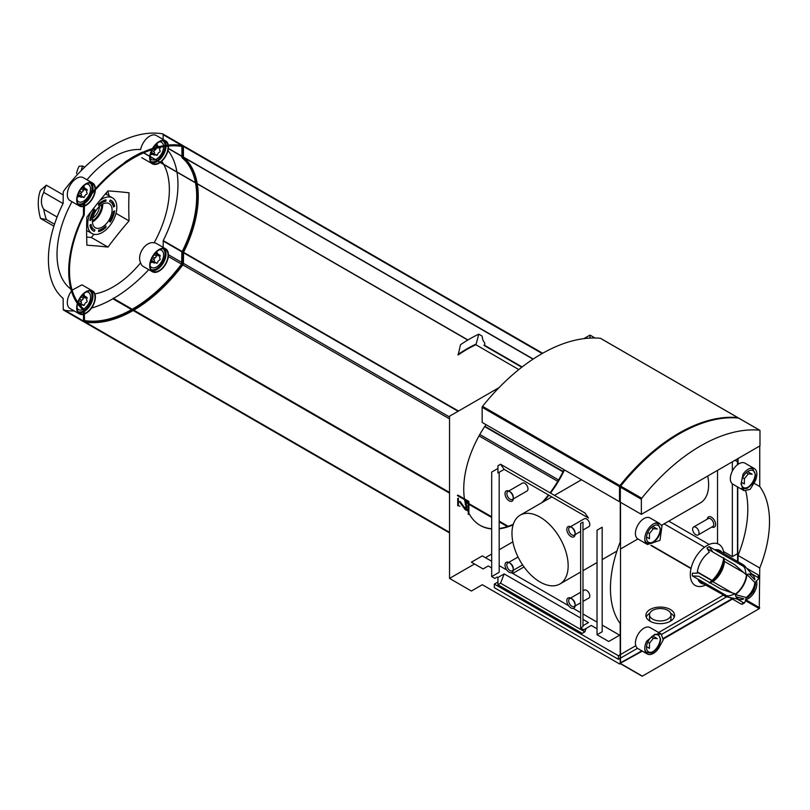 <?xml version="1.0" encoding="UTF-8"?>
<svg xmlns="http://www.w3.org/2000/svg" width="810" height="810" viewBox="0 0 810 810"><rect width="100%" height="100%" fill="white"/><g stroke="black" fill="none" stroke-linecap="round" stroke-linejoin="round"><path stroke-width="1.21" d="M658.672 523.027L662.003 525.801L660.008 540.331L647.494 544.512L646.613 543.905A12.14 7.006 120 0 1 645.651 534.003A12.14 7.006 120 0 1 653.366 523.979A12.14 7.006 120 0 1 658.672 523.027M755.042 481.302L750.121 489.392L744.046 490.658L740.998 484.127L742.983 474.346A12.14 7.006 120 0 1 748.278 469.172A12.14 7.006 120 0 1 754.353 468.575A12.14 7.006 120 0 1 755.042 481.302M759.75 446.705L759.122 446.35L759.75 446.705L759.75 486.526A97.119 56.072 -60 0 1 759.75 568.002L738.052 555.478L738.052 561.745M646.613 641.267L654.723 634.351L661.274 634.028L663.218 639.92L658.672 648.223A12.14 7.006 120 0 1 647.301 653.994A12.14 7.006 120 0 1 646.613 641.267M746.202 574.766L734.913 564.803L712.79 552.035L709.256 546.649L743.641 566.494L744.825 568.164A66.197 38.222 60 0 1 746.202 574.766A14.013 8.09 -60 0 1 753.229 575.657A14.013 8.09 -60 0 1 754.869 579.778L749.139 574.027M736.017 596.757L743.853 598.843A14.013 8.09 -60 0 1 739.479 599.481A14.013 8.09 -60 0 1 735.186 593.841A66.197 38.222 180 0 1 728.787 595.947L726.742 595.755L692.368 575.9L698.797 576.274L720.92 589.042L735.186 593.841M746.678 568.255L758.19 574.897L758.514 576.072L758.19 574.897A22.295 12.869 -60 0 1 758.19 577.601L758.514 578.775A66.197 38.222 180 0 1 754.869 582.481A14.013 8.09 -60 0 1 746.202 597.486A66.197 38.222 60 0 1 744.825 602.498L743.641 602.802L737.029 598.985M754.869 582.481L746.911 574.503A18.134 10.469 -60 0 1 735.318 594.591L746.202 597.486M743.641 602.802A22.295 12.869 -60 0 1 741.292 604.159L729.79 597.507M741.292 604.159L742.476 603.855L741.292 604.159M709.256 582.957L712.79 581.651L732.159 592.829M709.256 546.649A22.295 12.869 -60 0 0 706.917 547.995L709.347 552.217A18.853 10.884 -60 0 0 697.228 573.197L692.368 573.197A22.295 12.869 -60 0 0 692.368 575.9M758.19 577.601L751.579 573.784M743.813 572.65L724.444 561.462L723.806 557.756M734.933 564.823L724.444 558.758M113.441 211.511A16.048 9.264 -60 0 1 109.563 221.535L110.292 222.122A17.658 10.196 -60 0 0 114.595 210.843L113.441 211.511M114.595 206.337A17.658 10.196 -60 0 0 111.091 200.414A17.658 10.196 -60 0 0 110.292 200.029L109.563 201.457A16.048 9.264 -60 0 1 110.089 201.7A16.048 9.264 -60 0 1 113.441 207.006L114.595 206.337L114.129 206.064A17.658 10.196 -60 0 0 110.859 200.293M105.928 201.194L105.928 199.807A17.658 10.196 -60 0 0 98.597 204.049L98.597 205.426A16.048 9.264 -60 0 1 105.928 201.194L104.287 200.313M94.243 231.387L94.972 229.959A16.048 9.264 -60 0 1 94.041 229.493A16.048 9.264 -60 0 1 91.084 224.421L89.93 225.079A17.658 10.196 -60 0 0 93.433 231.002A17.658 10.196 -60 0 0 94.243 231.387L93.768 231.113A17.658 10.196 -60 0 1 93.201 230.86M105.928 227.377L105.928 225.99A16.048 9.264 -60 0 1 98.597 230.222L98.597 231.609A17.658 10.196 -60 0 0 105.928 227.377L105.462 227.104A17.658 10.196 -60 0 1 98.597 231.225M113.471 213.83A19.096 11.026 -60 0 1 109.816 221.737M114.048 211.157A17.658 10.196 -60 0 1 109.866 221.778M78.266 195.635A4.971 2.865 -60 0 1 77.719 195.463M83.147 187.333L82.61 187.576L83.147 187.333M156.178 145.172L155.641 145.405L156.178 145.172M151.298 261.397A4.971 2.865 -60 0 1 150.751 261.235M156.178 253.105L155.641 253.348L156.178 253.105M83.147 295.265L82.61 295.508L83.147 295.265M71.989 201.72A79.441 45.866 120 0 0 70.885 289.109M152.482 148.493A13.243 7.644 -60 0 1 165.696 140.91L156.33 135.503A13.243 7.644 120 0 0 147.207 137.983A13.243 7.644 120 0 0 140.626 149.577A79.441 45.866 120 0 0 86.974 179.79M165.696 248.842A13.243 7.644 -60 0 1 167.721 259.453A13.243 7.644 -60 0 1 159.074 271.127A13.243 7.644 -60 0 1 152.452 271.775A13.243 7.644 -60 0 1 152.452 256.486A13.243 7.644 -60 0 1 165.696 248.842L156.33 243.435A13.243 7.644 120 0 0 154.113 242.818A79.441 45.866 120 0 0 161.838 226.365A79.441 45.866 120 0 0 163.711 164.491M163.569 164.238A79.441 45.866 120 0 0 161.666 161.261M129.053 220.887A351.904 203.178 60 0 1 129.053 192.8A351.904 74.368 21.2 0 0 107.983 190.917A351.904 277.536 -35.1 0 0 86.913 217.131A351.904 203.178 -120 0 0 86.913 245.217A351.904 74.368 -158.8 0 1 107.983 247.101A351.904 277.536 144.9 0 1 129.053 220.887L115.982 213.344M154.113 242.818C145.749 240.894 136.485 254.573 140.626 262.784A13.243 7.644 120 0 0 143.087 266.368L152.452 271.775M94.912 293.898A79.441 45.866 120 0 0 140.626 262.784M77.75 302.221A13.243 7.644 -60 0 1 92.664 291.003L81.962 284.826L72.262 290.071M81.243 170.596A48.559 28.036 60 0 1 82.64 165.999L84.696 167.184M82.64 165.999L79.117 166.252A48.559 28.036 60 0 0 76.525 173.472M63.241 194.937L46.342 185.176L40.5 190.33A48.559 28.036 60 0 0 40.5 218.427L53.895 226.162M40.5 218.427L46.342 219.51L54.513 224.228M93.93 234.282L91.338 237.492L86.67 237.077M91.338 237.492L107.983 247.101M109.066 195.888A25.383 14.651 120 0 0 107.73 191.484L107.73 191.201M46.342 185.176A48.559 28.036 -120 0 0 43.74 192.395L63.079 203.553M57.095 217.009L43.74 209.304A48.559 28.036 -120 0 0 46.342 219.51M467.856 340.028L142.347 152.159A128.02 73.912 120 0 0 124.618 162.395L124.203 163.043A128.02 73.912 120 0 0 84.098 202.561A1.762 1.023 120 0 0 83.531 204.1L83.43 215.156A91.601 52.883 120 0 0 83.43 310.098L83.531 321.033A1.762 1.023 120 0 0 83.906 321.843A1.762 1.023 120 0 0 84.098 321.914M533.223 359.033L183.424 157.079L183.424 146.428A1.762 1.023 120 0 0 183.06 145.618A1.762 1.023 120 0 0 182.857 145.547A128.02 73.912 120 0 0 142.864 152.28M518.795 369.583L475.885 344.726A128.02 73.912 120 0 0 458.156 354.962L460.525 344.695A148.554 85.769 120 0 1 478.781 334.155L482.021 336.029L482.922 340.17L484.734 343.025L484.734 345.394M486 424.642A79.238 45.755 120 0 0 463.745 489.108A79.238 45.755 120 0 0 464.444 498.879M464.565 499.669A79.238 45.755 120 0 0 465.385 503.719M465.709 504.974A79.238 45.755 120 0 0 466.317 507.009M466.509 507.597A79.238 45.755 120 0 0 467.41 510.017M467.461 510.138A79.238 45.755 120 0 0 468.271 511.971M468.889 513.226A79.238 45.755 120 0 0 480.158 525.386A79.238 45.755 120 0 0 491.68 528.96M499.173 528.819A79.238 45.755 120 0 0 513.115 524.84M543.429 501.755A79.238 45.755 120 0 0 548.907 495.204M550.527 493.087A79.238 45.755 120 0 0 564.479 469.952M499.041 387.625L449.54 416.208L449.54 578.411L471.39 591.027L482.315 584.719L619.66 664.018L620.328 663.633M595.016 337.993L590.014 335.107L583.899 338.631M590.014 335.107L590.014 338.084M512.841 541.86L499.173 549.757M491.68 554.081L485.433 557.685M474.508 563.993L449.54 578.411M479.925 525.245A79.238 45.755 120 0 0 491.68 528.728M499.173 528.495A79.238 45.755 120 0 0 513.287 524.283M541.93 502.615A79.238 45.755 120 0 0 548.441 494.93M550.061 492.824A79.238 45.755 120 0 0 564.013 469.678M620.288 501.876L620.207 542.042A97.119 56.072 -60 0 0 620.207 623.518L620.207 663.339L642.37 676.137L759.274 608.644L759.75 568.002M759.75 486.526L754.282 483.378M738.052 464.322L738.052 458.511M745.696 599.633A12.14 7.006 120 0 0 754.353 592.191A12.14 7.006 120 0 0 756.469 580.972M524.019 566.939L512.75 573.45M497.927 582.015L494.333 584.081L494.333 587.685L618.415 659.33L620.207 658.287M711.899 580.659L697.319 572.245M691.001 568.59L650.855 545.413M723.198 595.228L658.631 632.509M635.789 645.692L620.511 654.52M620.207 654.683L618.415 655.725L494.333 584.081M670.386 609.495A14.347 8.282 180 0 1 674.588 615.357A14.347 8.282 180 0 1 660.241 623.639A14.347 8.282 180 0 1 645.894 615.357A14.347 8.282 180 0 1 654.753 607.702A14.347 8.282 180 0 1 670.386 609.495M468.271 501.815L457.346 495.507L457.964 495.143L468.889 501.451L468.271 501.815L468.271 514.431L468.889 514.067L468.889 501.451M491.68 561.289L482.315 555.883L471.39 562.191L483.094 568.944L488.248 565.977L491.68 567.952M499.173 472.26L499.173 572.275L491.68 576.609L494.799 578.411L497.148 577.054L497.927 577.51L497.927 584.719L500.56 583.19L504.164 573.905L580.649 618.06M497.927 468.474L491.68 472.078L491.68 576.609M509.166 500.843A5.883 3.392 -120 0 0 513.317 498.444A5.883 3.392 -120 0 0 509.166 491.245A5.883 3.392 -120 0 0 505.005 493.644A5.883 3.392 -120 0 0 509.166 500.843M570.969 536.534A5.883 3.392 -120 0 0 575.13 534.134A5.883 3.392 -120 0 0 570.969 526.925A5.883 3.392 -120 0 0 566.808 529.325A5.883 3.392 -120 0 0 570.969 536.534M509.166 572.214A5.883 3.392 -120 0 0 513.317 569.815A5.883 3.392 -120 0 0 509.166 562.616A5.883 3.392 -120 0 0 505.005 565.015A5.883 3.392 -120 0 0 509.166 572.214M570.969 607.905A5.883 3.392 -120 0 0 575.13 605.495A5.883 3.392 -120 0 0 570.969 598.296A5.883 3.392 -120 0 0 566.808 600.696A5.883 3.392 -120 0 0 570.969 607.905M540.067 582.015A39.73 22.943 -120 0 0 559.933 583.98A39.73 22.943 -120 0 0 559.933 538.103A39.73 22.943 -120 0 0 520.202 515.16A39.73 22.943 -120 0 0 514.107 547.003A39.73 22.943 -120 0 0 540.067 582.015M497.927 465.77L497.927 472.979L504.164 469.375L500.56 464.241L497.927 465.77M586.197 628.368L584.84 631.851L582.208 633.379L497.927 584.719M580.649 627.973L580.649 523.442L582.987 522.085L582.987 626.616L580.649 627.973L583.767 629.775L591.26 625.442L597.031 628.783M597.031 634.726L597.031 530.196L602.184 527.219L602.184 631.749L597.031 634.726L608.735 641.49L619.66 635.182L602.184 625.087M737.596 561.492L737.596 486.942M737.596 464.646L737.596 458.774M620.571 663.005L641.803 650.825M663.38 638.371L731.967 598.772M737.596 553.686L732.351 556.602L723.502 551.488M737.505 461.71L737.505 464.717M737.505 486.881L737.505 553.625M732.351 461.801L732.351 471.086M732.351 483.864L732.351 556.602M717.528 543.702L717.528 470.367M620.511 658.125L637.51 648.304M661.719 634.331L726.621 596.859M651.463 545.403L691.072 568.276M697.37 571.9L712.142 580.436M712.395 551.742L707.413 548.866M704.528 547.206L664.078 523.847M709.145 544.462L668.756 521.144M597.031 622.11L582.987 614M580.649 612.654L573.318 608.421M568.62 605.708L511.505 572.731M506.817 570.027L499.173 565.613M582.987 625.715L588.445 622.566L582.987 619.407M497.927 577.51L504.164 573.905M737.596 461.771L735.004 460.272M500.56 464.241L584.84 512.902L588.445 518.035L504.164 469.375M711.869 527.016A5.883 3.392 -120 0 0 715.594 524.232A5.883 3.392 -120 0 0 711.585 517.276A5.883 3.392 -120 0 0 707.302 519.119M661.638 525.265L700.397 502.878A39.73 22.943 -120 0 0 707.727 476.017M584.84 631.851L500.56 583.19M618.415 655.725L618.415 659.33M670.67 613.271A14.347 8.282 180 0 1 674.244 617.159M646.238 617.159A14.347 8.282 180 0 1 649.812 613.271M670.984 614.739A10.732 6.196 0 0 0 667.835 610.355A10.732 6.196 0 0 0 656.14 609.019A10.732 6.196 0 0 0 649.509 614.739A10.732 6.196 0 0 0 652.658 619.124A10.732 6.196 0 0 0 664.352 620.47A10.732 6.196 0 0 0 670.984 614.739L670.984 618.962A10.732 6.196 180 0 1 670.154 621.341M650.339 621.341A10.732 6.196 180 0 1 649.509 618.962L649.509 614.739M465.851 504.205L466.165 502.575L465.224 504.559L465.851 504.205A1.549 0.891 -120 0 1 466.945 506.088L466.317 507.333A1.104 0.638 -120 0 1 465.092 507.364L465.709 507.009A1.104 0.638 -120 0 0 466.945 506.979M468.271 509.53A2.865 1.66 -120 0 1 467.907 509.885A2.865 1.66 -120 0 1 465.315 508.65L460.161 501.511L459.543 501.876L464.687 509.004A2.865 1.66 -120 0 0 467.289 510.239A2.865 1.66 -120 0 0 467.876 508.933L468.271 508.71M460.161 501.511L459.543 501.876M459.918 506.179L457.731 505.642L459.918 506.179M458.359 505.278L458.359 498.069L457.731 498.433L457.731 505.642M466.945 506.088L466.317 507.333M466.317 506.452A1.549 0.891 -120 0 0 465.224 504.559M737.758 561.583L737.758 487.033M737.758 464.535L737.758 458.683M620.521 502.301L620.511 662.762L641.965 650.916M663.37 638.553L732.129 598.863M620.207 663.339L642.31 651.119M663.349 638.979L732.473 599.066M745.787 491.174A97.119 56.072 -60 0 1 738.052 555.478M705.571 585.053A23.733 13.699 -60 0 1 690.302 573.996A23.733 13.699 -60 0 1 706.573 545.818A23.733 13.699 -60 0 1 723.775 553.513M723.644 558.303A23.733 13.699 -60 0 1 709.651 582.542M582.987 601.425L588.86 598.033A4.566 2.632 -120 0 0 588.86 592.768A4.566 2.632 -120 0 0 584.293 590.136L582.987 590.895M571.465 598.62A4.566 2.632 -120 0 0 569.622 598.61A4.566 2.632 -120 0 0 568.924 602.265A4.566 2.632 -120 0 0 571.9 606.285A4.566 2.632 -120 0 0 574.179 606.508A4.566 2.632 -120 0 0 575.1 604.908M575.13 605.495L575.13 604.422A4.566 2.632 -120 0 0 571.9 598.833L570.969 598.296M509.662 562.93A4.566 2.632 -120 0 0 507.809 562.92A4.566 2.632 -120 0 0 507.111 566.575A4.566 2.632 -120 0 0 510.097 570.604A4.566 2.632 -120 0 0 512.376 570.827A4.566 2.632 -120 0 0 513.287 569.228M513.317 569.815L513.317 568.741A4.566 2.632 -120 0 0 510.097 563.153L509.166 562.616M582.987 530.054L588.86 526.672A4.566 2.632 -120 0 0 588.86 521.397A4.566 2.632 -120 0 0 584.293 518.764L570.544 526.702M571.465 527.249A4.566 2.632 -120 0 0 569.622 527.239A4.566 2.632 -120 0 0 568.924 530.894A4.566 2.632 -120 0 0 571.9 534.914A4.566 2.632 -120 0 0 574.179 535.137A4.566 2.632 -120 0 0 575.1 533.537M575.13 534.134L575.13 533.051A4.566 2.632 -120 0 0 571.9 527.462L570.969 526.925M513.297 498.919L527.047 490.981A4.566 2.632 -120 0 0 527.047 485.716A4.566 2.632 -120 0 0 522.49 483.084L508.741 491.022M509.662 491.559A4.566 2.632 -120 0 0 507.809 491.559A4.566 2.632 -120 0 0 507.111 495.214A4.566 2.632 -120 0 0 510.097 499.233A4.566 2.632 -120 0 0 512.376 499.456A4.566 2.632 -120 0 0 513.287 497.856M513.317 498.444L513.317 497.37A4.566 2.632 -120 0 0 510.097 491.781L509.166 491.245M698.109 534.965L712.79 526.49A4.566 2.632 -120 0 0 712.79 521.215A4.566 2.632 -120 0 0 708.223 518.582L693.552 527.057A4.566 2.632 -120 0 0 692.854 530.712A4.566 2.632 -120 0 0 695.831 534.732A4.566 2.632 -120 0 0 698.109 534.965A4.566 2.632 -120 0 0 698.109 529.689A4.566 2.632 -120 0 0 693.552 527.057M521.782 367.234L484.734 345.84A1.326 0.769 120 0 0 484.734 345.748M522.116 366.97L484.461 345.232A1.326 0.769 120 0 0 483.884 345.252L521.853 367.173M478.781 334.155L476.148 344.037A134.642 77.74 120 0 0 457.893 354.577M476.148 344.037L476.148 344.706M458.48 411.045L183.536 252.305A91.601 52.883 120 0 0 197.265 183.87M197.225 183.678A91.601 52.883 120 0 0 183.536 157.363L183.424 157.079M85.425 322.127A128.02 73.912 120 0 0 133.164 310.503L133.478 309.967L449.54 492.44L133.792 310.149A128.02 73.912 120 0 0 182.857 264.9A1.762 1.023 120 0 0 183.424 263.361L183.536 252.305M508.204 526.318L499.173 521.093L508.204 526.318M491.68 516.77L468.889 503.617L491.68 516.77M468.271 503.253L464.849 501.279L468.271 503.253M196.283 183.303A90.497 52.245 120 0 1 182.756 252.436L181.977 251.981A90.497 52.245 120 0 0 195.504 182.857M195.463 182.655A90.497 52.245 120 0 0 181.977 157.687L181.865 146.458M196.253 183.111A90.497 52.245 120 0 0 182.756 158.132L181.977 157.687M182.756 252.436L181.977 251.981M84.321 320.558A126.917 73.275 120 0 0 181.653 263.938L181.865 252.386M143.573 152.867A126.917 73.275 120 0 0 84.534 203.077L84.21 215.035A90.497 52.245 120 0 0 84.21 309.329L84.534 320.912A126.917 73.275 120 0 0 182.432 264.394L182.645 252.841M182.756 158.132L182.432 146.549A126.917 73.275 120 0 0 143.745 152.796M182.554 145.496A1.762 1.023 120 0 0 182.28 145.172A1.762 1.023 120 0 0 182.078 145.101L162.567 133.832A128.02 73.912 120 0 0 63.818 190.846A1.762 1.023 120 0 0 63.241 192.385L63.139 203.442A91.601 52.883 120 0 0 63.139 298.394L63.241 309.319A1.762 1.023 120 0 0 63.615 310.129A1.762 1.023 120 0 0 63.818 310.2M63.241 309.319L82.752 320.588A1.762 1.023 120 0 0 83.116 321.398A1.762 1.023 120 0 0 83.319 321.469A128.02 73.912 120 0 0 83.622 321.519M92.664 183.07L83.298 177.663A13.243 7.644 120 0 0 70.055 185.308A13.243 7.644 120 0 0 70.055 200.607L79.42 206.003A13.243 7.644 -60 0 1 79.42 190.715A13.243 7.644 -60 0 1 92.664 183.07A13.243 7.644 -60 0 1 95.398 188.821M71.462 291.104A13.243 7.644 120 0 0 70.055 308.539L79.42 313.946A13.243 7.644 -60 0 1 77.345 303.466M182.199 251.535L163.245 240.59L163.134 247.364M91.51 308.083A128.02 73.912 120 0 0 112.873 298.789L113.187 298.252L132.232 309.248L113.501 298.434A128.02 73.912 120 0 0 148.777 269.659M65.134 310.412A128.02 73.912 120 0 0 74.206 310.929M163.134 139.431L163.134 134.713A1.762 1.023 120 0 0 162.769 133.903A1.762 1.023 120 0 0 162.567 133.832M163.245 240.59A91.601 52.883 120 0 0 176.975 172.155M176.934 171.963A91.601 52.883 120 0 0 167.994 150.508M43.74 209.304C40.632 204.272 40.632 198.642 43.74 192.395M106.211 192.962A23.125 13.355 -60 0 1 106.91 194.653M78.246 304.692A6.176 3.564 -60 0 1 77.416 304.58M83.551 293.949A6.176 3.564 -60 0 1 84.453 295.974M82.772 309.542A9.933 5.731 -60 0 1 77.76 308.975A9.933 5.731 -60 0 1 77.072 307.911M86.265 291.985A9.933 5.731 -60 0 1 87.531 292.056A9.933 5.731 -60 0 1 90.285 299.406A9.933 5.731 -60 0 1 83.794 308.985M77.983 302.565A12.697 7.33 -60 0 1 92.391 291.478A12.697 7.33 -60 0 1 94.335 301.654A12.697 7.33 -60 0 1 86.042 312.832A12.697 7.33 -60 0 1 84.321 313.642M83.531 313.875A12.697 7.33 -60 0 1 79.694 313.46A12.697 7.33 -60 0 1 77.598 303.821M92.664 291.003A13.243 7.644 -60 0 1 94.689 301.614A13.243 7.644 -60 0 1 86.042 313.288A13.243 7.644 -60 0 1 84.321 314.098M83.531 314.341A13.243 7.644 -60 0 1 79.42 313.946M151.298 153.465A4.971 2.865 -60 0 1 150.751 153.303M152.655 154.244A6.176 3.564 -60 0 1 150.447 154.477M156.583 143.856A6.176 3.564 -60 0 1 157.484 145.881M163.59 146.661A9.933 5.731 -60 0 1 156.573 159.043A9.933 5.731 -60 0 1 155.49 159.57M155.307 159.641A9.933 5.731 -60 0 1 150.792 158.881A9.933 5.731 -60 0 1 150.103 157.818M159.297 141.882A9.933 5.731 -60 0 1 160.562 141.952A9.933 5.731 -60 0 1 163.519 145.719M159.833 162.263A12.697 7.33 -60 0 1 159.074 162.739A12.697 7.33 -60 0 1 152.726 163.367A12.697 7.33 -60 0 1 150.123 156.654M150.144 156.492A12.697 7.33 -60 0 1 152.3 149.475M152.938 148.341A12.697 7.33 -60 0 1 165.412 141.385A12.697 7.33 -60 0 1 167.842 145.122M167.994 146.083A12.697 7.33 -60 0 1 159.975 162.162M160.188 162.466A13.243 7.644 -60 0 1 159.074 163.185A13.243 7.644 -60 0 1 152.452 163.843A13.243 7.644 -60 0 1 149.769 156.452M149.789 156.29A13.243 7.644 -60 0 1 151.865 149.617M165.696 140.91A13.243 7.644 -60 0 1 168.277 145.081M168.399 146.043A13.243 7.644 -60 0 1 160.319 162.364M152.655 262.187A6.176 3.564 -60 0 1 150.447 262.42M156.583 251.788A6.176 3.564 -60 0 1 157.484 253.814M159.297 249.824A9.933 5.731 -60 0 1 160.562 249.895A9.933 5.731 -60 0 1 163.276 257.408A9.933 5.731 -60 0 1 156.573 266.976A9.933 5.731 -60 0 1 150.792 266.814A9.933 5.731 -60 0 1 150.103 265.751M159.074 270.672A12.697 7.33 -60 0 1 152.726 271.299A12.697 7.33 -60 0 1 152.726 256.648A12.697 7.33 -60 0 1 165.412 249.318A12.697 7.33 -60 0 1 167.366 259.494A12.697 7.33 -60 0 1 159.074 270.672M79.623 196.415A6.176 3.564 -60 0 1 77.416 196.648M83.551 186.016A6.176 3.564 -60 0 1 84.453 188.041M86.265 184.052A9.933 5.731 -60 0 1 87.531 184.123A9.933 5.731 -60 0 1 90.244 191.636A9.933 5.731 -60 0 1 83.541 201.204A9.933 5.731 -60 0 1 77.76 201.042A9.933 5.731 -60 0 1 77.072 199.979M94.983 190.289A12.697 7.33 -60 0 1 86.042 204.9A12.697 7.33 -60 0 1 84.321 205.7M83.531 205.932A12.697 7.33 -60 0 1 79.694 205.527A12.697 7.33 -60 0 1 79.694 190.876A12.697 7.33 -60 0 1 92.391 183.546A12.697 7.33 -60 0 1 95.013 189.246M95.388 189.834A13.243 7.644 -60 0 1 86.042 205.355A13.243 7.644 -60 0 1 84.321 206.165M83.531 206.408A13.243 7.644 -60 0 1 79.42 206.003M86.893 300.632L86.943 300.662A0.992 0.577 120 0 1 86.255 302.413A1.762 1.023 120 0 0 84.696 304.347A0.992 0.577 120 0 1 83.329 305.137A1.762 1.023 120 0 0 83.005 304.651A1.762 1.023 120 0 0 81.77 304.995A0.992 0.577 120 0 1 81.091 304.023A1.762 1.023 120 0 0 81.111 301.958A1.762 1.023 120 0 0 81.091 301.948A0.992 0.577 120 0 1 81.77 300.196A1.762 1.023 120 0 0 83.329 298.252A0.992 0.577 120 0 1 84.696 297.473A1.762 1.023 120 0 0 85.02 297.948A1.762 1.023 120 0 0 86.255 297.604A0.992 0.577 120 0 1 86.933 298.576A1.762 1.023 120 0 0 86.913 300.642A1.762 1.023 120 0 0 86.933 300.652A0.992 0.577 120 0 0 86.933 300.652L86.903 300.632M81.081 301.948A0.992 0.577 120 0 0 81.091 301.948L78.762 300.611L81.071 301.938M156.543 263.24A0.992 0.577 120 0 1 156.36 262.966A1.762 1.023 120 0 0 156.026 262.491A1.762 1.023 120 0 0 154.801 262.835A0.992 0.577 120 0 1 154.123 261.863A1.762 1.023 120 0 0 154.133 259.797A1.762 1.023 120 0 0 154.123 259.787A0.992 0.577 120 0 1 154.801 258.025A1.762 1.023 120 0 0 156.36 256.092A0.992 0.577 120 0 1 157.727 255.302A1.762 1.023 120 0 0 158.051 255.788A1.762 1.023 120 0 0 159.276 255.444A0.992 0.577 120 0 1 159.965 256.416A1.762 1.023 120 0 0 159.945 258.481A1.762 1.023 120 0 0 159.965 258.491A0.992 0.577 120 0 0 159.965 258.491L159.975 258.491A0.992 0.577 120 0 1 159.276 260.243A1.762 1.023 120 0 0 157.727 262.187A0.992 0.577 120 0 1 156.543 263.24L155.277 262.511M160.015 147.349A0.992 0.577 120 0 1 159.965 148.483A1.762 1.023 120 0 0 159.945 150.549A1.762 1.023 120 0 0 159.965 150.559A0.992 0.577 120 0 0 159.965 150.559L159.975 150.559A0.992 0.577 120 0 1 159.276 152.31A1.762 1.023 120 0 0 157.727 154.254A0.992 0.577 120 0 1 156.543 155.307L155.277 154.578M156.34 148.26A1.762 1.023 120 0 1 154.801 150.093A0.992 0.577 120 0 0 154.123 151.855A1.762 1.023 120 0 1 154.133 151.865A1.762 1.023 120 0 1 154.123 153.93A0.992 0.577 120 0 0 154.801 154.902A1.762 1.023 120 0 1 156.026 154.558A1.762 1.023 120 0 1 156.36 155.034A0.992 0.577 120 0 0 156.543 155.307M158.001 147.825A1.762 1.023 120 0 0 158.051 147.855A1.762 1.023 120 0 0 159.266 147.521M86.893 192.699L86.943 192.729A0.992 0.577 120 0 1 86.255 194.481A1.762 1.023 120 0 0 84.696 196.415A0.992 0.577 120 0 1 83.329 197.205A1.762 1.023 120 0 0 83.005 196.719A1.762 1.023 120 0 0 81.77 197.063A0.992 0.577 120 0 1 81.091 196.091A1.762 1.023 120 0 0 81.111 194.025A1.762 1.023 120 0 0 81.091 194.015A0.992 0.577 120 0 1 81.77 192.264A1.762 1.023 120 0 0 83.329 190.32A0.992 0.577 120 0 1 84.696 189.53A1.762 1.023 120 0 0 85.02 190.016A1.762 1.023 120 0 0 86.255 189.672A0.992 0.577 120 0 1 86.933 190.644A1.762 1.023 120 0 0 86.913 192.709A1.762 1.023 120 0 0 86.933 192.719A0.992 0.577 120 0 0 86.933 192.719L86.903 192.699M81.081 194.015A0.992 0.577 120 0 0 81.091 194.015L78.762 192.669L81.071 194.005M99.792 200.596A20.564 11.867 -60 0 1 112.549 197.903A20.564 11.867 -60 0 1 115.698 214.377A20.564 11.867 -60 0 1 102.262 232.5A20.564 11.867 -60 0 1 91.986 233.513A20.564 11.867 -60 0 1 90.872 211.845M90.133 219.318L91.084 219.915L89.93 220.573A17.658 10.196 -60 0 1 94.243 209.304L94.972 209.881L94.162 209.415M91.084 219.915A16.048 9.264 -60 0 1 94.972 209.881M102.262 227.063A13.902 8.029 -60 0 1 95.317 227.752A13.902 8.029 -60 0 1 95.317 211.694A13.902 8.029 -60 0 1 109.218 203.664A13.902 8.029 -60 0 1 111.345 214.812A13.902 8.029 -60 0 1 102.262 227.063M99.448 206.459A9.933 5.731 -60 0 1 92.846 217.89M95.914 210.711A9.933 5.731 -60 0 1 94.76 212.706M652.688 635.982L657.264 638.624L653.366 638.28L649.468 643.13L649.468 648.334L646.532 646.643M661.274 634.028L650.076 627.568A12.14 7.006 120 0 0 644.001 628.165A12.14 7.006 120 0 0 636.073 638.857A12.14 7.006 120 0 0 637.936 648.587L647.301 653.994M747.6 471.592L752.186 474.235L748.278 473.88L744.38 478.74L744.38 483.945L741.444 482.254M754.353 468.575L744.987 463.168A12.14 7.006 120 0 0 738.912 463.765A12.14 7.006 120 0 0 730.985 474.468A12.14 7.006 120 0 0 732.847 484.198L744.046 490.658M652.688 526.389L657.264 529.031L653.366 528.687L649.468 533.537L649.468 538.741L646.532 537.05M659.634 523.483L650.076 517.965A12.14 7.006 120 0 0 644.001 518.572A12.14 7.006 120 0 0 636.073 529.264A12.14 7.006 120 0 0 637.936 538.994L647.494 544.512M651.321 637.095L653.366 638.28M647.757 642.148L649.468 643.13M746.233 472.706L748.278 473.88M742.669 477.748L744.38 478.74M651.321 527.502L653.366 528.687M647.757 532.555L649.468 533.537M738.133 418.142A1.104 0.638 120 0 0 737.738 417.585A165.544 95.58 120 0 0 619.893 485.625A1.104 0.638 120 0 0 619.508 486.628L619.508 501.724L482.163 422.425L482.163 407.329A1.104 0.638 120 0 1 482.547 406.326A165.544 95.58 120 0 1 600.392 338.296A1.104 0.638 120 0 1 600.676 338.458M619.508 501.724L620.288 501.268M641.358 514.34L759.982 445.854L759.982 430.758A1.104 0.638 120 0 0 759.588 430.201A165.544 95.58 120 0 0 641.743 498.241A1.104 0.638 120 0 0 641.358 499.243L641.358 514.34L620.288 502.17L620.379 486.608M738.801 418.203A1.104 0.638 120 0 0 738.517 418.041A165.544 95.58 120 0 0 620.673 486.081A1.104 0.638 120 0 0 620.288 487.083L641.358 499.243M679.205 433.917A165.544 95.58 120 0 0 620.683 485.554A1.104 0.638 120 0 0 620.288 486.557M739.287 563.993A18.134 10.469 -60 0 1 744.765 566.089L742.841 564.519A18.215 10.51 -60 0 1 743.833 565.228M739.479 599.481L726.955 596.94A18.134 10.469 -60 0 1 722.399 593.244M542.639 353.271L182.857 145.547M745.676 599.704L759.75 607.834M465.315 508.65L464.687 509.004M745.413 600.635L759.274 608.644M563.142 471.481L484.876 426.293M533.051 359.154L183.536 157.363M542.163 353.545L183.424 146.428M449.54 532.342L83.531 321.033M507.414 526.581L499.173 521.822M491.68 517.489L468.889 504.336M468.271 503.972L466.135 502.747M466.003 502.666L465.021 502.099M449.54 493.168L133.164 310.503M557.756 481.342L479.014 435.891M449.54 418.871L182.857 264.9M558.576 479.955L479.814 434.484M449.54 417.008L183.424 263.361M562.96 471.835L484.653 426.627M458.075 411.277L183.424 252.71M182.645 263.817L181.865 263.361M182.432 264.394L181.653 263.938M182.645 146.883L181.926 146.468M182.645 157.849L181.865 157.403M181.531 145.334L163.134 134.713M181.865 156.178L168.358 148.382M181.865 156.401L168.338 148.584M182.017 251.9L163.134 240.995M181.865 262.46L168.429 254.704M181.511 264.121L168.338 256.517M131.605 309.602L112.873 298.789M467.795 340.058L142.347 152.159M83.531 310.858A12.029 6.946 -60 0 1 77.973 311.668M89.971 290.891A12.029 6.946 -60 0 1 91.429 300.145A12.029 6.946 -60 0 1 84.321 310.372M83.531 311.921A12.697 7.33 -60 0 1 78.762 312.741M91.287 291.033A12.697 7.33 -60 0 1 92.067 301.209A12.697 7.33 -60 0 1 84.321 311.485M156.897 160.562A12.029 6.946 -60 0 1 156.573 160.755A12.029 6.946 -60 0 1 151.004 161.575M163.002 140.788A12.029 6.946 -60 0 1 165.068 145.466M165.068 146.428A12.029 6.946 -60 0 1 157.039 160.471M157.808 161.089A12.697 7.33 -60 0 1 157.039 161.565A12.697 7.33 -60 0 1 151.794 162.638M164.319 140.94A12.697 7.33 -60 0 1 165.999 145.344M166.01 146.306A12.697 7.33 -60 0 1 157.94 160.998M163.002 248.721A12.029 6.946 -60 0 1 164.308 258.481A12.029 6.946 -60 0 1 156.573 268.687A12.029 6.946 -60 0 1 151.004 269.507M164.319 248.873A12.697 7.33 -60 0 1 165.027 259.251A12.697 7.33 -60 0 1 157.039 269.497A12.697 7.33 -60 0 1 151.794 270.57M84.088 202.581A12.029 6.946 -60 0 1 83.541 202.915A12.029 6.946 -60 0 1 77.973 203.735M89.971 182.949A12.029 6.946 -60 0 1 90.72 194.218M89.373 196.881A12.029 6.946 -60 0 1 86.164 200.931M83.541 203.988A12.697 7.33 -60 0 1 78.762 204.798M91.287 183.1A12.697 7.33 -60 0 1 92.391 192.253M91.844 193.904A12.697 7.33 -60 0 1 84.321 203.543M83.329 305.137L82.418 304.611M81.091 304.023L78.074 302.292M81.77 300.196L79.613 298.951M83.329 298.252L80.949 296.885M86.255 297.604L82.61 295.508M156.36 262.966L155.449 262.45M154.123 261.863L151.106 260.121M154.102 259.777L151.794 258.441L154.113 259.777M154.801 258.025L152.644 256.78M156.36 256.092L153.981 254.715M159.276 255.444L155.641 253.348M156.36 155.034L155.449 154.507M154.123 153.93L151.106 152.189M154.102 151.845L151.794 150.508L154.113 151.845M154.801 150.093L153.222 149.182M155.388 147.592L153.981 146.782M158.142 146.853L155.641 145.405M83.329 197.205L82.418 196.678M81.091 196.091L78.074 194.349M81.77 192.264L79.613 191.008M83.329 190.32L80.949 188.943M86.255 189.672L82.61 187.576M102.718 204.1A13.902 8.029 -60 0 1 92.897 221.656A13.902 8.029 -60 0 1 92.441 221.91M101.797 204.636A13.243 7.644 -60 0 1 92.441 220.836M738.781 563.699A18.215 10.51 -60 0 1 742.841 564.519L720.718 551.742A18.215 10.51 -60 0 0 716.658 550.921M725.74 596.555A18.215 10.51 -60 0 1 724.636 596.059A18.215 10.51 -60 0 1 721.892 592.95M726.955 596.94L702.513 583.291A18.215 10.51 -60 0 1 699.769 580.183M714.764 549.828A18.853 10.884 -60 0 1 722.064 552.521M703.86 584.061A18.853 10.884 -60 0 1 697.876 579.089M723.796 560.56A18.853 10.884 -60 0 1 711.686 581.539M746.526 574.634A18.215 10.51 -60 0 1 735.237 594.196M724.444 561.462A18.215 10.51 -60 0 1 712.79 581.651M744.825 602.498A21.09 12.18 -60 0 1 742.476 603.855M758.514 576.072A21.09 12.18 -60 0 1 758.514 578.775M653.366 635.556A9.71 5.609 120 0 0 647.423 650.886A9.71 5.609 120 0 0 659.32 644.011A9.71 5.609 120 0 0 653.366 635.556M644.821 649.337A11.036 6.369 120 0 0 646.917 652.495C650.41 653.326 652.546 653.123 653.305 651.888C657.659 648.83 660.099 644.638 660.616 639.323L657.953 633.379M652.911 651.655A11.036 6.369 120 0 0 660.221 638.999M748.278 471.157A9.71 5.609 120 0 0 742.335 486.486A9.71 5.609 120 0 0 754.231 479.621A9.71 5.609 120 0 0 748.278 471.157M747.822 487.266A11.036 6.369 120 0 0 755.133 474.609M741.828 488.106C745.322 488.926 747.458 488.724 748.217 487.498C752.571 484.431 755.011 480.249 755.528 474.933L752.865 468.99A11.036 6.369 120 0 0 749.078 468.757M653.366 525.953A9.71 5.609 120 0 0 647.423 541.283A9.71 5.609 120 0 0 659.32 534.418A9.71 5.609 120 0 0 653.366 525.953M644.821 539.733A11.036 6.369 120 0 0 646.917 542.903C650.41 543.723 652.546 543.52 653.305 542.295C657.659 539.237 660.099 535.046 660.616 529.73L657.953 523.787A11.036 6.369 120 0 0 654.166 523.564M652.911 542.062A11.036 6.369 120 0 0 660.221 529.406M746.293 597.426A9.71 5.609 120 0 0 753.138 591.492A9.71 5.609 120 0 0 754.849 582.592M747.822 596.859A11.036 6.369 120 0 0 755.133 584.202M737.738 417.585L600.392 338.296M619.893 485.625L482.547 406.326M619.508 486.628L482.163 407.329M759.588 430.201L738.517 418.041M641.743 498.241L620.673 486.081M753.229 575.657L744.765 566.089M109.573 201.437L110.089 201.7M90.457 227.205L94.041 229.493M581.499 479.773L554.475 495.376M551.843 496.894L520.202 515.16M637.895 538.964L620.511 549.008M616.926 551.073L602.184 559.588M597.031 562.555L582.987 570.665M580.649 572.022L559.933 583.98M467.907 509.885L467.289 510.239M459.969 501.42L459.341 501.775M466.712 507.485L466.084 507.84M620.349 663.643L642.046 676.168M580.649 592.242L570.544 598.074M580.649 602.782L575.11 605.981M518.046 557.017L508.741 562.393M522.612 564.914L513.297 570.291M580.649 531.411L575.11 534.61M542.68 353.251L183.06 145.618M449.54 532.939L83.906 321.843M182.28 145.172L162.769 133.903M83.116 321.398L63.615 310.129M467.947 339.967L142.631 152.148M152.452 163.843L141.75 157.666M83.511 305.41L82.245 304.671M81.081 305.188L79.056 304.013M84.503 297.199L81.891 295.68M86.943 297.412L83.055 295.164M154.113 263.027L150.781 261.103M157.535 255.039L154.912 253.52M159.975 255.251L156.077 253.003M154.113 155.095L150.781 153.171M157.423 147.035L154.912 145.587M158.861 146.681L156.077 145.071M83.511 197.468L82.245 196.739M81.081 197.255L77.76 195.331M84.503 189.267L81.891 187.748M86.943 189.479L83.055 187.231M112.549 197.903L105.472 193.823M91.986 233.513L86.609 230.415M744.552 602.873L742.142 604.26M758.697 575.576L758.697 578.36M645.327 651.584L646.917 652.495M751.275 468.069L752.865 468.99M645.327 541.981L646.917 542.903M656.363 522.865L657.953 523.787M746.071 598.063L748.217 597.091L753.32 591.664L755.528 584.526L755.295 582.086M737.9 417.636L600.554 338.347M759.75 430.252L738.679 418.092"/></g></svg>
